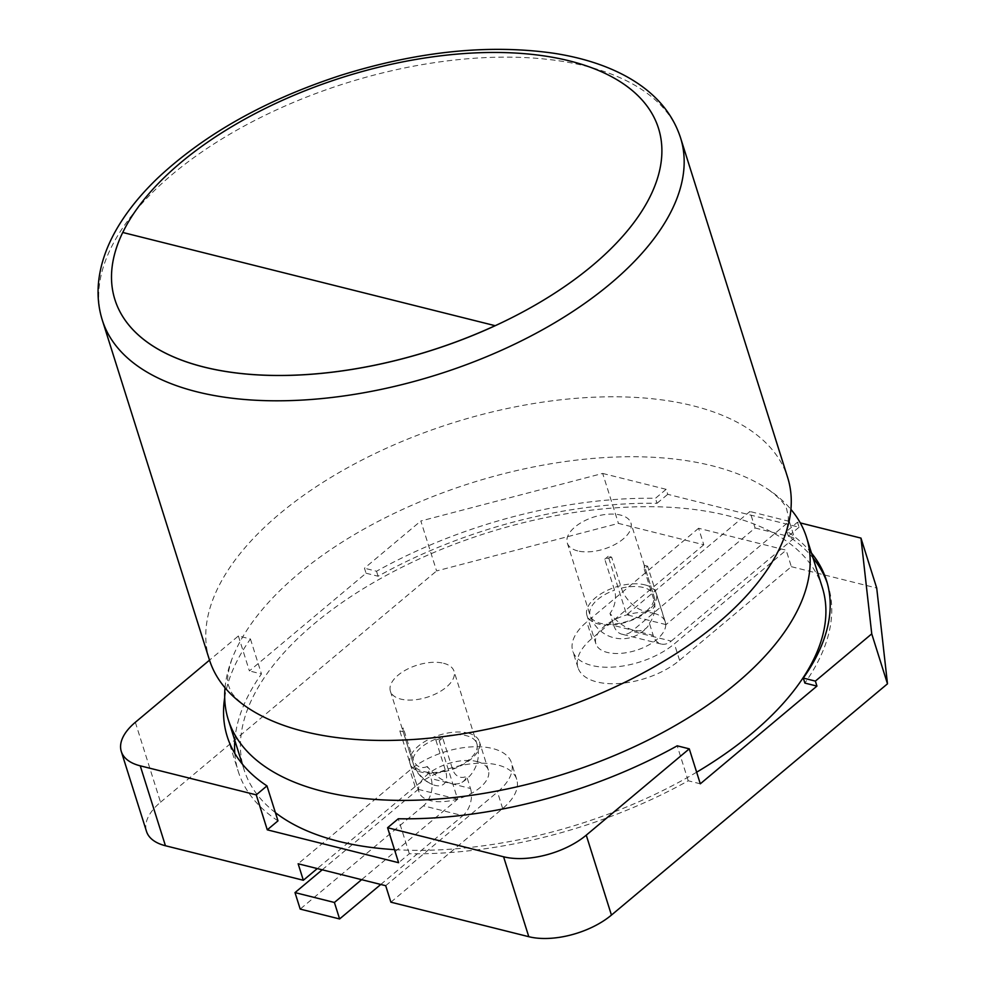 <?xml version="1.0" encoding="UTF-8"?>
<svg xmlns="http://www.w3.org/2000/svg" width="986" height="986" viewBox="0 0 986 986"><rect width="100%" height="100%" fill="white"/><g stroke="black" fill="none" stroke-linecap="round" stroke-linejoin="round"><path stroke-width="0.74" stroke-dasharray="4.93 3.7" d="M114.918 299.645A284.966 143.562 162.5 0 1 122.745 232.511L122.732 232.462A284.966 143.562 162.5 0 0 122.745 232.511L495.145 325.737M209.402 659.782A303.158 152.731 162.5 0 1 452.599 422.957A303.158 152.731 162.5 0 1 787.641 477.47M225.03 687.809A303.158 152.731 162.5 0 1 231.956 659.018A303.158 152.731 162.5 0 1 471.493 482.906A303.158 152.731 162.5 0 1 768.735 489.771A303.158 152.731 162.5 0 1 790.908 509.38M275.402 812.637A303.158 152.731 162.5 0 1 244.047 769.672A303.158 152.731 162.5 0 1 487.244 532.847A303.158 152.731 162.5 0 1 822.287 587.36M696.646 772.198A303.158 152.731 162.5 0 1 394.486 849.624M390.887 902.178L502.675 808.532A60.627 30.541 -17.5 0 0 516.713 779.347A60.627 30.541 -17.5 0 0 475.314 763.447A60.627 30.541 -17.5 0 0 415.118 786.618L317.295 868.567M385.699 885.699L497.474 792.054A60.627 30.541 -17.5 0 0 511.524 762.856A60.627 30.541 -17.5 0 0 470.125 746.957A60.627 30.541 -17.5 0 0 409.917 770.128L298.142 863.773M477.027 761.549A36.383 18.327 162.5 0 1 488.39 770.152A36.383 18.327 162.5 0 1 459.205 798.574A36.383 18.327 162.5 0 1 419.001 792.029A36.383 18.327 162.5 0 1 436.823 768.316A36.383 18.327 162.5 0 1 477.027 761.549M703.794 544.765L592.019 638.41A60.627 30.541 -17.5 0 0 577.969 667.596A60.627 30.541 -17.5 0 0 619.368 683.495A60.627 30.541 -17.5 0 0 679.576 660.324L791.351 566.679L786.15 550.188L698.593 528.274L703.794 544.765L618.432 523.393L436.588 570.943L420.837 520.99L602.68 473.44L618.432 523.393M698.593 528.274L586.818 621.919A60.627 30.541 -17.5 0 0 572.767 651.117A60.627 30.541 -17.5 0 0 614.167 667.017A60.627 30.541 -17.5 0 0 674.375 643.846L786.15 550.188M653.928 613.341A36.383 18.327 162.5 0 1 665.291 621.944A36.383 18.327 162.5 0 1 636.106 650.366A36.383 18.327 162.5 0 1 595.901 643.821A36.383 18.327 162.5 0 1 613.723 620.108A36.383 18.327 162.5 0 1 653.928 613.341M602.68 473.44L666.154 489.327L667.732 494.319L799.067 527.202L797.489 522.21L800.287 522.913M791.351 566.679L876.714 588.05M135.341 722.294L160.545 802.21A60.627 30.541 -17.5 0 0 146.495 831.395M160.545 802.21L436.588 570.943M224.697 697.657A309.222 155.788 162.5 0 1 250.432 638.99L238.378 635.97L209.513 660.152M238.378 635.97L249.396 670.936L366.04 573.211L364.463 568.219L420.837 520.99M666.154 489.327L655.443 498.312A309.222 155.788 -17.5 0 0 376.529 571.239L364.463 568.219M811.49 553.084A309.222 155.788 -17.5 0 0 786.779 531.183L797.489 522.21M468.042 733.079A36.383 18.327 162.5 0 1 479.418 741.682A36.383 18.327 162.5 0 1 450.232 770.103A36.383 18.327 162.5 0 1 410.028 763.558A36.383 18.327 162.5 0 1 427.85 739.845A36.383 18.327 162.5 0 1 468.042 733.079M644.943 584.871A36.383 18.327 162.5 0 1 656.319 593.473A36.383 18.327 162.5 0 1 627.133 621.895A36.383 18.327 162.5 0 1 586.929 615.35A36.383 18.327 162.5 0 1 604.751 591.637A36.383 18.327 162.5 0 1 644.943 584.871M366.04 573.211L378.094 576.231A309.222 155.788 162.5 0 1 657.021 503.304L655.443 498.312M657.021 503.304L667.732 494.319M786.779 531.183L788.344 536.174A309.222 155.788 162.5 0 1 813.056 558.076M827.242 583.046A309.222 155.788 162.5 0 1 828.08 585.536A309.222 155.788 162.5 0 1 804.872 683.076M799.067 527.202L788.344 536.174M378.094 576.231L376.529 571.239M234.816 740.4A309.222 155.788 162.5 0 1 261.463 673.956L249.396 670.936M277.99 820.845A309.222 155.788 162.5 0 1 238.267 771.496A309.222 155.788 162.5 0 1 234.804 753.366M700.307 783.808L688.24 780.789A309.222 155.788 162.5 0 1 409.326 853.728L398.603 862.701M250.432 638.99L261.463 673.956M688.24 780.789L677.209 745.823M409.326 853.728L398.295 818.762M613.81 625.506A20.003 13.36 104.1 0 0 621.784 634.171A20.003 13.36 104.1 0 0 631.841 631.237L671.244 641.11A20.003 13.36 -75.9 0 1 661.187 644.031A20.003 13.36 -75.9 0 1 653.213 635.366L613.81 625.506L609.989 613.378A33.031 18.105 -130 0 0 647.235 627.133A33.031 18.105 -130 0 0 649.392 623.238L653.213 635.366M671.244 641.11L794.482 537.851L789.293 521.36L666.043 624.619L647.617 566.186L644.166 569.07A33.351 16.799 -17.5 0 0 644.203 565.323L653.977 596.296A22.567 12.362 50 0 1 654.593 598.687A22.567 12.362 50 0 1 642.465 610.494A22.567 12.362 50 0 1 621.39 588.137L611.628 557.176L608.214 556.314L626.64 614.759L749.89 511.5L755.091 527.991L631.841 631.237M649.392 623.238A19.178 12.806 104.1 0 0 653.928 600.043L644.166 569.07M611.628 557.176A33.351 16.799 -17.5 0 0 604.763 559.21L614.524 590.183A19.178 12.806 -75.9 0 1 609.989 613.378M604.763 559.21L608.214 556.314M647.617 566.186L644.203 565.323M666.043 624.619L626.64 614.759M755.091 527.991L794.482 537.851M789.293 521.36L749.89 511.5M577.71 550.903A33.351 16.799 162.5 0 1 567.295 543.015A33.351 16.799 162.5 0 1 594.053 516.96A33.351 16.799 162.5 0 1 630.904 522.95A33.351 16.799 162.5 0 1 614.561 544.691A33.351 16.799 162.5 0 1 577.71 550.903M470.482 788.467A20.003 13.36 -75.9 0 1 462.853 815.693L423.45 805.833A20.003 13.36 104.1 0 0 431.079 778.595L470.482 788.467L466.661 776.339A33.031 18.105 50 0 1 462.003 782.329A33.031 18.105 50 0 1 427.258 766.479L431.079 778.595M423.45 805.833L300.2 909.092M322.225 869.8L418.249 789.355L399.823 730.909L403.274 728.013A33.351 16.799 -17.5 0 0 403.237 731.76L412.998 762.733A22.567 12.362 -130 0 0 432.694 784.597A22.567 12.362 -130 0 0 445.573 770.892L435.812 739.919L439.226 740.769L457.652 799.215L361.615 879.672M427.258 766.479A19.178 12.806 -75.9 0 1 413.035 758.986L403.274 728.013M435.812 739.919A33.351 16.799 -17.5 0 0 442.677 737.885L452.438 768.846A19.178 12.806 104.1 0 0 466.661 776.339M442.677 737.885L439.226 740.769M380.769 884.467L462.853 815.693M399.823 730.909L403.237 731.76M418.249 789.355L457.652 799.215M443.577 663.27A33.351 16.799 162.5 0 1 454.004 671.158A33.351 16.799 162.5 0 1 427.246 697.213A33.351 16.799 162.5 0 1 390.394 691.223A33.351 16.799 162.5 0 1 406.725 669.482A33.351 16.799 162.5 0 1 443.577 663.27M680.55 137.806A303.158 152.731 -17.5 0 0 345.507 83.305A303.158 152.731 -17.5 0 0 102.31 320.13M415.118 786.618L409.917 770.128M502.675 808.532L497.474 792.054M592.019 638.41L586.818 621.919M679.576 660.324L674.375 643.846M621.39 588.137A33.351 16.799 162.5 0 1 653.743 595.384A33.351 16.799 162.5 0 1 653.977 596.296M653.928 600.043A33.351 16.799 162.5 0 1 646.015 611.443A33.351 16.799 162.5 0 1 600.548 623.325A33.351 16.799 162.5 0 1 590.133 615.437A33.351 16.799 162.5 0 1 614.524 590.183M445.573 770.892A33.351 16.799 162.5 0 1 413.233 763.645A33.351 16.799 162.5 0 1 412.998 762.733M413.035 758.986A33.351 16.799 162.5 0 1 420.96 747.585A33.351 16.799 162.5 0 1 466.415 735.704A33.351 16.799 162.5 0 1 476.842 743.592A33.351 16.799 162.5 0 1 452.438 768.846M247.215 707.418C237.071 699.924 231.34 693.861 229.984 689.226L228.962 686.552C226.46 682.041 227.458 672.859 231.956 659.018M783.993 538.171C787.999 526.216 789.219 517.958 787.666 513.398L786.976 510.612C786.434 505.485 780.345 498.534 768.735 489.771M242.248 763.99L244.047 769.672M516.713 779.347L511.524 762.856M577.969 667.596L572.767 651.117M488.39 770.152L479.418 741.682M419.001 792.029L410.028 763.558M665.291 621.944L656.319 593.473M595.901 643.821L586.929 615.35M826.502 580.532L828.08 585.536M227.236 736.53L238.267 771.496M661.187 644.031L621.784 634.171M654.593 598.687A33.351 33.351 0 0 0 653.743 595.384L630.904 522.95M567.295 543.015L590.133 615.437A33.351 33.351 0 0 0 647.235 627.133M390.394 691.223L413.233 763.645A33.351 33.351 0 0 0 432.694 784.597M462.003 782.329A33.351 33.351 0 0 0 476.842 743.592L454.004 671.158"/><path stroke-width="1.48" d="M122.769 232.474A284.966 143.562 162.5 0 1 569.464 60.898A284.966 143.562 162.5 0 1 495.145 325.737A284.966 143.562 162.5 0 1 114.931 299.67A284.966 143.562 162.5 0 1 114.918 299.645A284.966 143.562 -17.5 0 0 495.12 325.688L122.732 232.462A284.966 143.562 -17.5 0 0 114.906 299.621L114.931 299.67M680.55 137.806L787.641 477.47A303.158 152.731 162.5 0 1 783.993 538.171A303.158 152.731 162.5 0 1 304.119 731.489A303.158 152.731 162.5 0 1 247.215 707.418A303.158 152.731 162.5 0 1 209.402 659.782L102.31 320.13A303.158 152.731 -17.5 0 0 197.027 391.836A303.158 152.731 -17.5 0 0 506.792 347.861A303.158 152.731 -17.5 0 0 680.55 137.806C672.255 112.441 654.421 92.117 627.059 76.822C606.673 65.557 582.381 57.718 554.181 53.318C489.278 43.939 418.36 51.21 341.439 75.121C266.38 99.5 205.298 133.652 158.216 177.603C142.871 192.258 130.312 207.282 120.526 222.7C107.807 242.79 100.473 262.744 98.514 282.588C97.281 295.627 98.551 308.15 102.31 320.13M790.908 509.38A303.158 152.731 162.5 0 1 806.548 537.407A303.158 152.731 162.5 0 1 658.044 735.014A303.158 152.731 162.5 0 1 323.026 791.425A303.158 152.731 162.5 0 1 228.296 719.731A303.158 152.731 162.5 0 1 225.03 687.809M394.486 849.624A303.158 152.731 162.5 0 1 338.777 841.378A303.158 152.731 162.5 0 1 275.402 812.637M806.548 537.407L822.287 587.36A303.158 152.731 162.5 0 1 696.646 772.198M317.295 868.567L303.343 880.264L298.142 863.773L385.699 885.699L390.887 902.178L528.792 936.7A60.627 30.541 -17.5 0 0 611.443 915.082L586.251 835.167A60.627 30.541 162.5 0 1 503.587 856.785L528.792 936.7M800.287 522.913L860.963 538.097L871.747 633.862L887.486 683.816L876.714 588.05L860.963 538.097M303.343 880.264L165.438 845.741L140.246 765.826A60.627 30.541 162.5 0 1 121.29 751.48A60.627 30.541 162.5 0 1 135.341 722.294L209.513 660.152M121.29 751.48L146.495 831.395A60.627 30.541 -17.5 0 0 165.438 845.741M887.486 683.816L611.443 915.082M140.246 765.826L256.249 794.864L266.959 785.891A309.222 155.788 162.5 0 1 227.236 736.53A309.222 155.788 162.5 0 1 224.697 697.657M586.251 835.167L689.276 748.842L677.209 745.823A309.222 155.788 162.5 0 1 398.295 818.762L387.584 827.735L503.587 856.785M871.747 633.862L815.373 681.104L816.938 686.096L700.307 783.808L689.276 748.842M815.373 681.104L803.307 678.072A309.222 155.788 -17.5 0 0 826.502 580.532A309.222 155.788 -17.5 0 0 811.49 553.084M803.307 678.072L804.872 683.076L816.938 686.096M813.056 558.076A309.222 155.788 162.5 0 1 827.242 583.046M234.804 753.366A309.222 155.788 162.5 0 1 234.816 740.4M387.584 827.735L398.603 862.701L267.28 829.83L277.99 820.845L266.959 785.891M267.28 829.83L256.249 794.864M361.615 879.672L334.402 902.473L339.603 918.952L300.2 909.092L294.999 892.601L322.225 869.8M339.603 918.952L380.769 884.467M294.999 892.601L334.402 902.473M228.296 719.731L242.248 763.99"/></g></svg>
